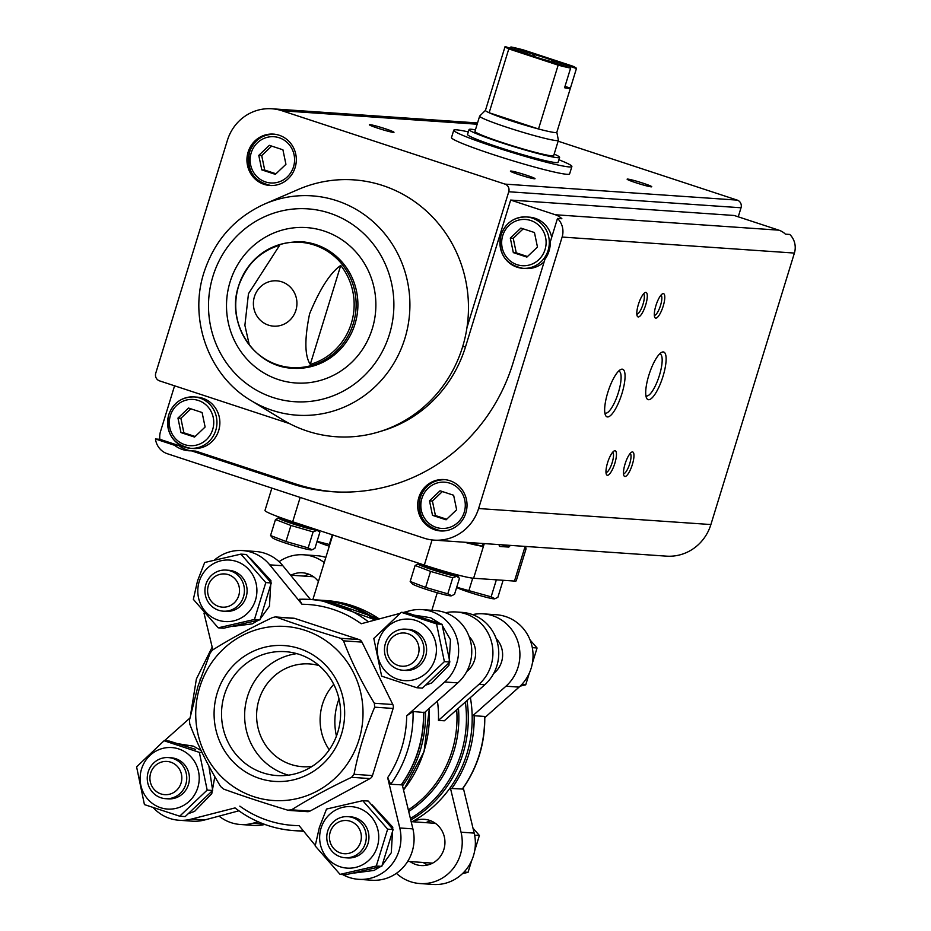 <?xml version="1.0" encoding="UTF-8"?>
<svg xmlns="http://www.w3.org/2000/svg" width="931" height="931" viewBox="0 0 931 931"><rect width="100%" height="100%" fill="white"/><g stroke="black" fill="none" stroke-linecap="round" stroke-linejoin="round"><path stroke-width="1.4" d="M499.214 544.612A5.144 1.42 108.2 0 0 499.691 546.439A5.144 1.42 108.2 0 0 499.784 546.462L508.535 547.067A5.144 1.42 108.2 0 0 510.211 545.368M271.864 488.112L264.986 510.467A41.197 2.77 17.1 0 0 292.683 521.767L424.327 565.082A41.197 2.77 17.1 0 0 473.611 578.256L514.471 581.072A41.197 2.77 17.1 0 0 516.228 580.816L526.05 548.894A41.197 2.77 17.1 0 0 525.561 548.231M464.441 542.214A41.197 2.77 17.1 0 0 482.06 546.194L482.886 543.495M526.108 546.474L525.282 549.174A41.197 2.77 17.1 0 0 526.05 548.894M437.43 701.031A108.136 103.678 -86.1 0 1 438.454 720.396L444.296 720.803L484.807 684.739A41.197 39.498 -86.1 0 0 496.805 640.47A41.197 39.498 -86.1 0 0 462.09 612.389L456.248 611.981A41.197 39.498 -86.1 0 0 445.565 612.761M466.722 671.565A23.17 22.216 -86.1 0 0 474.577 660.044A23.17 22.216 -86.1 0 0 469.131 636.606M438.454 720.396L478.965 684.343A41.197 39.498 -86.1 0 0 490.974 640.062A41.197 39.498 -86.1 0 0 456.248 611.981M484.562 716.451L474.135 715.73A115.863 111.092 93.9 0 1 451.756 788.499L462.474 789.034C477.696 767.47 485.132 743.334 484.772 716.661L484.562 716.451A115.863 111.092 93.9 0 1 462.172 789.209M235.054 807.91L234.903 807.875C252.464 821.398 272.166 828.986 294.021 830.627A115.863 111.092 93.9 0 1 235.054 807.91L191.53 819.059A41.197 39.498 -86.1 0 1 179.089 820.269A41.197 39.498 -86.1 0 1 153.417 807.852M423.71 713.239L457.808 682.889L444.681 681.981L406.696 715.788L413.061 711.517A115.863 111.092 93.9 0 1 390.683 784.286L387.657 777.676L399.771 827.973A41.197 39.498 -86.1 0 1 358.61 879.318A41.197 39.498 -86.1 0 1 342.655 874.57M390.683 784.286L401.401 784.833C416.623 763.257 424.059 739.121 423.698 712.448M413.061 711.517L423.686 712.448M299.247 599.261A115.863 111.092 93.9 0 1 309.953 599.459L299.212 599.261L301.958 604.254L269.734 564.849A41.197 39.498 -86.1 0 0 242.444 550.57A41.197 39.498 -86.1 0 0 214.77 559.787M203.982 613.098L212.838 649.85M189.877 718.08L164.391 740.773M239.849 806.141A110.708 106.157 93.9 0 0 299.095 825.634L315.26 845.395M444.681 681.981A41.197 39.498 -86.1 0 0 456.679 637.7A41.197 39.498 -86.1 0 0 421.964 609.619A41.197 39.498 -86.1 0 0 409.524 610.829L403.437 612.458M399.865 613.413L361.205 623.747A110.708 106.157 93.9 0 0 301.958 604.254M294.836 618.44A5.144 4.934 -86.1 0 0 293.672 618.207L275.297 616.939L272.608 617.509C250.113 628.181 230.097 639.015 212.559 650.024L210.115 653.038L197.907 686.473L189.47 720.163L189.773 724.085C197.581 744.719 207.857 765.526 220.612 786.497L223.498 789.034C242.432 795.912 263.857 802.953 287.76 810.179L291.531 809.83C309.069 798.821 329.085 787.987 351.569 777.315L354.024 774.301C358.423 751.759 365.313 729.392 374.669 707.176L374.355 703.254C361.6 682.283 351.324 661.476 343.516 640.842L340.641 638.305C316.749 631.09 295.325 624.049 276.367 617.16L294.836 618.44L359.098 639.574A5.144 4.934 -86.1 0 1 361.984 642.111L392.824 704.523A5.144 4.934 -86.1 0 1 393.126 708.444L372.481 775.57A5.144 4.934 -86.1 0 1 370.038 778.584L309.988 811.099A5.144 4.934 -86.1 0 1 307.381 811.669L289.006 810.412M321.37 600.251A115.863 111.092 93.9 0 1 322.359 600.309A115.863 111.092 93.9 0 1 376.683 619.604M425.444 711.691A115.863 111.092 93.9 0 1 402.541 785.88M470.376 697.587A115.863 111.092 93.9 0 1 412.096 821.712M484.795 717.638L519.091 687.113A41.197 39.498 -86.1 0 0 531.101 642.832A41.197 39.498 -86.1 0 0 496.374 614.751L483.247 613.843A41.197 39.498 -86.1 0 0 472.564 614.623M396.408 873.325A41.197 39.498 -86.1 0 0 419.893 883.542L433.02 884.45A41.197 39.498 -86.1 0 0 474.182 833.105L463.289 787.905M219.041 816.115A41.197 39.498 -86.1 0 0 240.373 824.494L253.5 825.39A41.197 39.498 -86.1 0 0 264.858 824.459M325.838 557.425A41.197 39.498 -86.1 0 0 316.854 555.691L303.715 554.795A41.197 39.498 -86.1 0 0 279.056 561.696M457.808 682.889A41.197 39.498 -86.1 0 0 469.818 638.608A41.197 39.498 -86.1 0 0 435.091 610.527L421.964 609.619M310.454 599.494L282.873 565.745A41.197 39.498 -86.1 0 0 255.571 551.466L242.444 550.57M179.089 820.269L192.217 821.165A41.197 39.498 -86.1 0 0 204.669 819.967L238.86 810.82M358.61 879.318L371.748 880.226A41.197 39.498 -86.1 0 0 412.899 828.881L402.064 783.902M324.256 562.545A41.197 39.498 -86.1 0 0 303.715 554.795M290.996 575.207A23.17 22.216 93.9 0 1 302.482 572.774A23.17 22.216 93.9 0 1 318.414 581.538M472.168 716.276L505.964 686.205A41.197 39.498 -86.1 0 0 517.962 641.925A41.197 39.498 -86.1 0 0 483.247 613.843M496.118 638.468A23.17 22.216 93.9 0 1 493.709 673.416M419.893 883.542A41.197 39.498 -86.1 0 0 461.043 832.198L450.301 787.603M412.829 821.759A23.17 22.216 93.9 0 1 424.315 819.327A23.17 22.216 93.9 0 1 444.89 843.975A23.17 22.216 93.9 0 1 421.138 865.562A23.17 22.216 93.9 0 1 410.082 861.582M240.373 824.494A41.197 39.498 -86.1 0 0 252.813 823.283L258.271 821.829M199.723 687.287A87.235 83.639 93.9 0 1 341.351 654.54A87.235 83.639 93.9 0 1 297.036 798.623A87.235 83.639 93.9 0 1 199.723 687.287M217.214 693.036A68.079 65.275 93.9 0 1 327.747 667.48A68.079 65.275 93.9 0 1 293.149 779.934A68.079 65.275 93.9 0 1 217.214 693.036M425.956 822.667A23.17 22.216 93.9 0 1 430.82 820.816M427.771 864.98A23.17 22.216 93.9 0 1 423.221 862.478M304.123 576.114A23.17 22.216 93.9 0 1 308.976 574.264M387.878 644.613A16.653 15.967 93.9 0 1 414.912 638.363A16.653 15.967 93.9 0 1 406.451 665.863A16.653 15.967 93.9 0 1 387.878 644.613M385.399 643.507A20.598 19.749 93.9 0 1 405.613 629.147A20.598 19.749 93.9 0 1 423.908 651.048A20.598 19.749 93.9 0 1 402.786 670.239A20.598 19.749 93.9 0 1 385.399 643.507M405.613 629.147L408.29 629.321A20.598 19.749 93.9 0 1 426.573 651.235A20.598 19.749 93.9 0 1 405.462 670.425L402.786 670.239M378.731 640.621A30.816 29.548 93.9 0 1 428.772 629.053A30.816 29.548 93.9 0 1 413.12 679.956A30.816 29.548 93.9 0 1 378.731 640.621M436.558 623.91L401.273 612.307L373.808 638.422L381.629 676.139L416.913 687.753L444.378 661.638L436.558 623.91L442.039 624.294L449.871 662.011L422.406 688.125L416.913 687.753M444.378 661.638L449.871 662.011M401.273 612.307L406.754 612.679L442.039 624.294M330.202 832.116A16.653 15.967 93.9 0 1 357.225 825.867A16.653 15.967 93.9 0 1 348.764 853.366A16.653 15.967 93.9 0 1 330.202 832.116M327.712 831.011A20.598 19.749 93.9 0 1 347.938 816.65A20.598 19.749 93.9 0 1 366.22 838.552A20.598 19.749 93.9 0 1 345.098 857.742A20.598 19.749 93.9 0 1 327.712 831.011M347.938 816.65L350.603 816.824A20.598 19.749 93.9 0 1 368.897 838.738A20.598 19.749 93.9 0 1 347.775 857.928L345.098 857.742M321.055 828.125A30.816 29.548 93.9 0 1 371.097 816.557A30.816 29.548 93.9 0 1 355.433 867.459A30.816 29.548 93.9 0 1 321.055 828.125M387.645 829.16L362.753 800.672L326.525 809.051L319.38 827.38L315.178 845.907L340.071 874.384L376.299 866.016L387.645 829.16L393.126 829.533L381.78 866.389L345.552 874.768L340.071 874.384M376.299 866.016L381.78 866.389M362.753 800.672L368.234 801.056L393.126 829.533M208.358 585.552A16.653 15.967 93.9 0 1 235.392 579.303A16.653 15.967 93.9 0 1 226.931 606.803A16.653 15.967 93.9 0 1 208.358 585.552M205.867 584.447A20.598 19.749 93.9 0 1 226.093 570.086A20.598 19.749 93.9 0 1 244.376 591.988A20.598 19.749 93.9 0 1 223.265 611.178A20.598 19.749 93.9 0 1 205.867 584.447M226.093 570.086L228.77 570.272A20.598 19.749 93.9 0 1 247.052 592.174A20.598 19.749 93.9 0 1 225.93 611.364L223.265 611.178M199.211 581.561A30.816 29.548 93.9 0 1 249.252 569.993A30.816 29.548 93.9 0 1 233.588 620.896A30.816 29.548 93.9 0 1 199.211 581.561M265.8 582.597L240.908 554.12L204.68 562.487L197.547 580.816L193.345 599.343L218.226 627.831L254.466 619.452L265.8 582.597L271.282 582.969L259.947 619.825L223.719 628.204L218.226 627.831M254.466 619.452L259.947 619.825M240.908 554.12L246.389 554.492L271.282 582.969M150.671 773.056A16.653 15.967 93.9 0 1 177.705 766.807A16.653 15.967 93.9 0 1 169.244 794.306A16.653 15.967 93.9 0 1 150.671 773.056M148.192 771.95A20.598 19.749 93.9 0 1 168.406 757.59A20.598 19.749 93.9 0 1 186.7 779.491A20.598 19.749 93.9 0 1 165.578 798.682A20.598 19.749 93.9 0 1 148.192 771.95M168.406 757.59L171.083 757.776A20.598 19.749 93.9 0 1 189.365 779.678A20.598 19.749 93.9 0 1 168.255 798.868L165.578 798.682M141.524 769.064A30.816 29.548 93.9 0 1 191.565 757.497A30.816 29.548 93.9 0 1 175.912 808.399A30.816 29.548 93.9 0 1 141.524 769.064M199.35 752.364L164.065 740.75L136.601 766.865L144.421 804.593L179.706 816.196L207.171 790.082L199.35 752.364L202.039 752.551M179.706 816.196L185.199 816.58L212.664 790.466L207.171 790.082M208.881 765.98L212.664 790.466M164.065 740.75L169.547 741.134L195.568 749.374M520.161 686.124L525.724 684.832L521.709 684.553M525.724 684.832L529.378 672.973M532.357 663.279L537.071 647.976L532.299 647.65M537.071 647.976L530.088 639.993M462.474 873.627L468.049 872.335L464.022 872.056M468.049 872.335L471.691 860.477M474.67 850.783L479.384 835.479L474.624 835.154M479.384 835.479L472.983 828.159M468.153 542.47L482.06 546.194M224.371 694.957A62.098 59.537 93.9 0 1 285.34 651.653A62.098 59.537 93.9 0 1 340.467 717.696A62.098 59.537 93.9 0 1 276.798 775.546A62.098 59.537 93.9 0 1 224.371 694.957M288.435 775.162A62.098 59.537 93.9 0 1 247.483 696.539A62.098 59.537 93.9 0 1 296.814 653.632M312.164 766.364A51.496 49.378 93.9 0 1 302.435 766.69A51.496 49.378 93.9 0 1 258.969 699.856A51.496 49.378 93.9 0 1 309.523 663.943A51.496 49.378 93.9 0 1 319.112 665.607M329.248 749.792A51.496 49.378 93.9 0 1 322.475 704.232A51.496 49.378 93.9 0 1 333.764 684.366M336.452 736.072A62.098 59.537 93.9 0 1 337.709 702.765A62.098 59.537 93.9 0 1 339.012 698.948M501.925 580.211L502.798 581.27L497.876 597.295L494.966 598.726L491.137 596.829L457.202 587.38M468.956 590.417L472.727 578.174M491.137 596.829L496.06 580.804M494.664 598.784A20.494 1.373 -162.9 0 1 494.547 598.831A20.494 1.373 -162.9 0 1 493.849 598.842A20.494 1.373 -162.9 0 1 475.473 594.234A20.494 1.373 -162.9 0 1 456.632 587.496M332.297 534.801L329.33 544.484L317.576 541.446M329.283 546.218A20.494 1.373 -162.9 0 1 317.005 541.563M313.945 528.761L309.907 528.133A13.651 0.919 -162.9 0 1 297.955 525.003A13.651 0.919 -162.9 0 1 286.306 520.871L278.427 517.159A23.17 1.559 -162.9 0 1 276.693 516.17M311.268 527.889A23.17 1.559 -162.9 0 1 278.427 517.159M317.774 530.03A20.494 1.373 -162.9 0 1 316.936 530.286A20.494 1.373 -162.9 0 1 293.952 524.223A20.494 1.373 -162.9 0 1 278.811 517.985A20.494 1.373 -162.9 0 1 280.359 518.067M278.811 517.985L275.483 519.521L290.926 525.468L313.095 531.892L317.005 530.367L319.158 531.496L319.833 532.357L314.911 548.371L312.013 549.802L308.173 547.905L285.992 541.493L270.56 535.534L272.678 537.932A20.494 1.373 -162.9 0 0 273.062 538.234A20.494 1.373 -162.9 0 0 291.415 544.972A20.494 1.373 -162.9 0 0 310.884 549.918A20.494 1.373 -162.9 0 0 311.582 549.907L312.013 549.814M270.56 535.534L275.483 519.521M285.992 541.493L290.926 525.468M308.173 547.905L313.095 531.892M460.17 575.567A23.17 1.559 -162.9 0 1 458.133 575.416L449.533 574.066A13.651 0.919 -162.9 0 1 437.582 570.936A13.651 0.919 -162.9 0 1 425.933 566.804L418.054 563.092A23.17 1.559 -162.9 0 1 417.588 562.859M458.133 575.416A23.17 1.559 -162.9 0 1 437.838 570.109A23.17 1.559 -162.9 0 1 418.054 563.092M456.027 575.09A20.494 1.373 -162.9 0 1 457.354 575.893A20.494 1.373 -162.9 0 1 456.562 576.208A20.494 1.373 -162.9 0 1 433.59 570.156A20.494 1.373 -162.9 0 1 418.438 563.918A20.494 1.373 -162.9 0 1 419.986 564M418.438 563.918L415.121 565.454L430.553 571.401L452.734 577.825L456.644 576.301L459.472 578.291L454.537 594.304L451.64 595.735L447.799 593.838L425.63 587.426L410.187 581.468L412.305 583.865A20.494 1.373 -162.9 0 0 412.701 584.168A20.494 1.373 -162.9 0 0 431.041 590.906A20.494 1.373 -162.9 0 0 450.523 595.852A20.494 1.373 -162.9 0 0 451.209 595.84L451.64 595.747M410.187 581.468L415.121 565.454M425.63 587.426L430.553 571.401M447.799 593.838L452.734 577.825M558.891 159.748A61.795 4.155 -162.9 0 1 571.878 166.544L569.621 173.911A61.795 4.155 -162.9 0 1 509.338 159.713A61.795 4.155 -162.9 0 1 451.5 137.567L453.758 130.2A61.795 4.155 -162.9 0 1 468.328 131.899M174.528 445.274L178.903 445.577L159.864 439.304L155.477 439.001L174.528 445.274A28.326 27.15 93.9 0 0 188.853 450.767A28.326 27.15 93.9 0 0 191.379 450.813L195.754 451.116L295.464 483.922A183.826 176.262 -86.1 0 0 334.566 491.836M191.379 450.813L291.089 483.62A183.826 176.262 -86.1 0 0 332.367 491.708A183.826 176.262 -86.1 0 0 512.865 363.521L544.903 259.377A28.326 27.15 93.9 0 0 550.314 241.781L557.494 218.436L561.87 218.738A18.026 17.282 -86.1 0 0 555.33 214.758L510.665 200.06L734.187 215.48L778.851 230.166A18.026 17.282 -86.1 0 1 785.403 234.147L789.779 234.449A18.026 17.282 -86.1 0 1 794.399 253.069L710.888 524.549A45.316 43.443 -86.1 0 1 666.398 556.144L434.114 540.131A45.316 43.443 -86.1 0 0 478.604 508.535L562.126 237.056A18.026 17.282 -86.1 0 0 557.494 218.436M155.477 439.001A18.026 17.282 -86.1 0 0 167.324 453.723L423.942 538.13A45.316 43.443 -86.1 0 0 434.114 540.131M174.574 385.806L160.539 431.425A18.026 17.282 -86.1 0 0 159.864 439.304M738.248 216.807L741.029 207.764A6.098 5.842 -86.1 0 0 737.259 200.118L558.135 141.198M248.123 152.056A25.742 24.683 93.9 0 1 273.4 134.111A25.742 24.683 93.9 0 1 296.256 161.494A25.742 24.683 93.9 0 1 269.85 185.478A25.742 24.683 93.9 0 1 248.123 152.056M264.59 204.029L298.281 189.459A128.734 123.427 93.9 0 1 421.603 206.903A128.734 123.427 93.9 0 1 466.978 327.549L508.757 191.751A6.098 5.842 -86.1 0 0 504.974 184.105L282.046 110.766A45.316 43.443 -86.1 0 0 271.875 108.776A45.316 43.443 -86.1 0 0 227.385 140.372L155.745 373.215A6.098 5.842 -86.1 0 0 159.527 380.86L289.553 423.628A128.734 123.427 93.9 0 1 282.419 419.613L251.033 400.563A109.928 105.401 93.9 0 0 409.64 312.758A109.928 105.401 93.9 0 0 264.59 204.029C234.659 217.714 214.444 240.57 203.947 272.585C188.504 319.903 209.033 376.043 251.033 400.563M279.603 245.33L248.472 293.707L244.888 325.315L249.159 344.272A61.737 59.2 -86.1 0 1 238.569 286.317A61.737 59.2 -86.1 0 1 279.603 245.33M310.279 364.382A61.737 59.2 -86.1 0 0 340.723 265.44L310.279 364.382C304.67 355.945 304.437 339.093 309.592 313.828C319.927 288.831 330.307 272.702 340.723 265.44M663.012 376.322A25.044 6.913 108.2 0 0 661.522 352.418A25.044 6.913 108.2 0 0 649.349 373.668A25.044 6.913 108.2 0 0 646.533 398.002A25.044 6.913 108.2 0 0 663.012 376.322M621.955 393.545A25.044 6.913 108.2 0 0 620.465 369.642A25.044 6.913 108.2 0 0 608.292 390.904A25.044 6.913 108.2 0 0 605.476 415.226A25.044 6.913 108.2 0 0 621.955 393.545M632.37 464.476A12.871 3.549 108.2 0 0 631.602 452.187A12.871 3.549 108.2 0 0 625.341 463.114A12.871 3.549 108.2 0 0 623.898 475.613A12.871 3.549 108.2 0 0 632.37 464.476M663.198 306.124A12.871 3.549 108.2 0 0 662.441 293.847A12.871 3.549 108.2 0 0 656.18 304.763A12.871 3.549 108.2 0 0 654.737 317.273A12.871 3.549 108.2 0 0 663.198 306.124M614.856 463.266A12.871 3.549 108.2 0 0 614.099 450.976A12.871 3.549 108.2 0 0 607.838 461.904A12.871 3.549 108.2 0 0 606.395 474.403A12.871 3.549 108.2 0 0 614.856 463.266M645.695 304.914A12.871 3.549 108.2 0 0 644.927 292.637A12.871 3.549 108.2 0 0 638.678 303.553A12.871 3.549 108.2 0 0 637.223 316.063A12.871 3.549 108.2 0 0 645.695 304.914M510.665 200.06L465.523 346.809L462.66 346.611M643.088 183.209A12.871 0.861 -162.9 0 1 651.7 186.794A12.871 0.861 -162.9 0 1 639.19 183.791A12.871 0.861 -162.9 0 1 627.145 179.241A12.871 0.861 -162.9 0 1 643.088 183.209M385.318 128.769A12.871 0.861 -162.9 0 1 393.929 132.353A12.871 0.861 -162.9 0 1 381.419 129.339A12.871 0.861 -162.9 0 1 369.374 124.801A12.871 0.861 -162.9 0 1 385.318 128.769M526.364 175.168A12.871 0.861 -162.9 0 1 534.976 178.752A12.871 0.861 -162.9 0 1 522.466 175.738A12.871 0.861 -162.9 0 1 510.421 171.199A12.871 0.861 -162.9 0 1 526.364 175.168M418.834 497.515A25.742 24.683 93.9 0 1 444.11 479.57A25.742 24.683 93.9 0 1 466.966 506.953A25.742 24.683 93.9 0 1 440.572 530.938A25.742 24.683 93.9 0 1 418.834 497.515M466.978 327.549A128.734 123.427 93.9 0 1 289.553 423.628M636.816 314.143A10.648 2.933 108.2 0 0 643.03 304.204A10.648 2.933 108.2 0 0 643.461 293.94M605.988 472.483A10.648 2.933 108.2 0 0 612.191 462.556A10.648 2.933 108.2 0 0 612.633 452.291M654.33 315.353A10.648 2.933 108.2 0 0 660.533 305.415A10.648 2.933 108.2 0 0 660.975 295.15M623.491 473.693A10.648 2.933 108.2 0 0 629.705 463.754A10.648 2.933 108.2 0 0 630.136 453.49M604.836 412.922A22.053 6.086 108.2 0 0 605.231 413.108A22.053 6.086 108.2 0 0 618.37 392.591A22.053 6.086 108.2 0 0 619.01 371.213A22.053 6.086 108.2 0 0 618.591 371.132M645.905 395.698A22.053 6.086 108.2 0 0 646.289 395.884A22.053 6.086 108.2 0 0 659.427 375.368A22.053 6.086 108.2 0 0 660.079 353.978A22.053 6.086 108.2 0 0 659.648 353.896M196.953 397.13A25.742 24.683 93.9 0 1 219.809 424.513A25.742 24.683 93.9 0 1 193.415 448.498L190.494 448.3A25.742 24.683 93.9 0 1 168.755 414.877A25.742 24.683 93.9 0 1 194.032 396.92A25.742 24.683 93.9 0 1 216.888 424.303A25.742 24.683 93.9 0 1 190.494 448.3C172.84 444.471 165.567 433.334 168.651 414.889C173.154 402.879 181.615 396.897 194.032 396.92L196.953 397.13M191.053 450.825A28.326 27.15 93.9 0 1 178.903 445.577M380.244 431.449A127.186 121.949 -86.1 0 0 465.523 346.809M544.17 261.762A25.742 24.683 93.9 0 1 525.771 268.524L522.85 268.326C505.207 264.497 497.922 253.372 501.006 234.926C505.51 222.916 513.97 216.923 526.387 216.946A25.742 24.683 93.9 0 1 549.243 244.341A25.742 24.683 93.9 0 1 522.85 268.326A25.742 24.683 93.9 0 1 501.111 234.903A25.742 24.683 93.9 0 1 526.387 216.946L529.308 217.156A25.742 24.683 93.9 0 1 551.687 237.324M537.466 247.052L534.452 232.541L520.883 228.083L510.316 238.127L513.33 252.627L526.899 257.096L537.466 247.052M441.294 530.973A25.742 24.683 93.9 0 1 420.288 497.62A25.742 24.683 93.9 0 1 444.843 479.628M453.63 495.257L440.06 490.788L429.494 500.843L432.508 515.343L446.077 519.812L456.644 509.769L453.63 495.257M523.21 228.84L513.237 238.324L516.251 252.836L527.493 256.537M516.251 252.836L513.33 252.627M513.237 238.324L510.316 238.127M442.388 491.556L432.415 501.041L435.429 515.553L446.671 519.242M435.429 515.553L432.508 515.343M432.415 501.041L429.494 500.843M270.584 185.513A25.742 24.683 93.9 0 1 249.578 152.16A25.742 24.683 93.9 0 1 274.121 134.169M282.919 149.798L269.35 145.329L258.783 155.384L261.797 169.884L275.367 174.353L285.933 164.31L282.919 149.798M205.111 427.026L202.097 412.514L188.528 408.046L177.961 418.089L180.975 432.601L194.544 437.07L205.111 427.026M271.677 146.097L261.704 155.582L264.707 170.094L275.96 173.783M264.707 170.094L261.797 169.884M261.704 155.582L258.783 155.384M190.855 408.814L180.882 418.298L183.884 432.799L195.138 436.499M183.884 432.799L180.975 432.601M180.882 418.298L177.961 418.089M571.878 166.544A61.795 4.155 -162.9 0 1 569.237 166.928A61.795 4.155 -162.9 0 1 503.368 149.775A61.795 4.155 -162.9 0 1 453.758 130.2M556.819 132.249A37.333 2.514 -162.9 0 1 556.808 132.342L576.452 68.51L554.201 61.19A15.443 1.036 -162.9 0 0 533.172 54.277L510.921 46.957A37.333 2.514 -162.9 0 1 523.385 49.913L572.751 66.148A37.333 2.514 -162.9 0 1 576.452 68.51L570.412 88.154L565.001 86.374M508.792 48.901L489.147 112.744A37.333 2.514 -162.9 0 1 485.447 110.393L505.091 46.55L527.342 53.87A15.443 1.036 -162.9 0 0 548.359 60.783L570.61 68.103A37.333 2.514 -162.9 0 1 558.158 65.147L508.792 48.901A37.333 2.514 -162.9 0 1 505.091 46.55L499.039 66.194M510.921 46.957L510.502 48.331M570.61 68.103L564.57 87.747A37.333 2.514 17.1 0 0 570.412 88.154M558.158 65.147L538.514 128.978A37.333 2.514 -162.9 0 1 489.147 112.744L538.514 128.978A37.333 2.514 -162.9 0 0 555.213 132.574A37.333 2.514 -162.9 0 0 556.808 132.342M551.932 61.958L554.201 61.19M533.172 54.277L534.976 56.756M556.831 132.295L558.391 140.255A41.197 2.77 -162.9 0 1 558.391 140.348A41.197 2.77 -162.9 0 1 556.633 140.616A41.197 2.77 -162.9 0 1 512.713 129.176A41.197 2.77 -162.9 0 1 479.64 116.131A41.197 2.77 -162.9 0 1 479.698 116.038L485.458 110.347M558.391 140.348L553.701 155.582A41.197 2.77 -162.9 0 1 551.943 155.838A41.197 2.77 -162.9 0 1 508.023 144.398A41.197 2.77 -162.9 0 1 474.961 131.352L479.64 116.131M554.166 154.069A47.376 3.189 -162.9 0 1 559.612 157.397A47.376 3.189 -162.9 0 1 557.588 157.688A47.376 3.189 -162.9 0 1 507.081 144.538A47.376 3.189 -162.9 0 1 469.049 129.537A47.376 3.189 -162.9 0 1 475.415 129.851M559.612 157.397L558.1 162.308A47.376 3.189 -162.9 0 1 556.075 162.599A47.376 3.189 -162.9 0 1 505.568 149.449A47.376 3.189 -162.9 0 1 467.537 134.448L469.049 129.537M508.535 547.067L501.588 544.775M473.611 578.256L484.283 543.588M514.471 581.072L525.131 546.404M292.683 521.767L300.178 497.422M424.327 565.082L432.065 539.933M456.702 709.759A108.136 103.678 93.9 0 1 408.325 809.889M458.436 708.212A109.171 104.668 93.9 0 1 408.709 811.483M465.349 702.055A114.827 110.102 93.9 0 1 410.396 818.477M200.025 679.851A110.708 106.157 93.9 0 1 200.526 678.373M303.378 830.859A115.863 111.092 93.9 0 1 294.021 830.627L303.739 831.302M406.696 715.788A110.708 106.157 93.9 0 1 387.657 777.676M423.477 712.238A115.863 111.092 93.9 0 1 401.098 785.008M375.391 619.953A115.863 111.092 93.9 0 0 320.369 600.181L309.953 599.459A115.863 111.092 93.9 0 1 368.443 621.815M322.359 600.309L326.246 600.576A115.863 111.092 93.9 0 1 379.208 618.929M429.179 708.363A115.863 111.092 93.9 0 1 403.519 789.953M467.013 700.589A115.863 111.092 93.9 0 1 410.757 820.013M282.873 565.745L269.734 564.849M204.669 819.967L191.53 819.059M412.899 828.881L399.771 827.973M519.091 687.113L505.964 686.205M474.182 833.105L461.043 832.198M263.694 824.04L252.813 823.283M340.641 638.305L359.098 639.574M343.516 640.842L361.984 642.111M374.355 703.254L392.824 704.523M374.669 707.176L393.126 708.444M354.024 774.301L372.481 775.57M351.569 777.315L370.038 778.584M291.531 809.83L309.988 811.099M478.965 684.343L484.807 684.739M295.464 483.922L291.089 483.62M555.33 214.758L778.851 230.166M562.126 237.056L794.399 253.069M254.431 296.675A22.716 21.774 93.9 0 1 281.825 281.837A22.716 21.774 93.9 0 1 295.895 310.314A22.716 21.774 93.9 0 1 268.5 325.152A22.716 21.774 93.9 0 1 254.431 296.675M238.58 286.061A62.796 60.212 93.9 0 1 340.537 262.495A62.796 60.212 93.9 0 1 308.627 366.22A62.796 60.212 93.9 0 1 238.58 286.061C225.733 323.173 254.21 366.93 292.73 368.257A63.413 60.794 93.9 0 0 357.748 309.185A63.413 60.794 93.9 0 0 301.458 241.746C270.607 241.711 249.648 256.479 238.58 286.05M478.604 508.535L710.888 524.549M508.757 191.751L741.029 207.764M504.974 184.105L737.259 200.118M282.046 110.766L477.149 124.219M230.085 281.895A77.878 74.666 93.9 0 1 356.526 252.662A77.878 74.666 93.9 0 1 316.959 381.303A77.878 74.666 93.9 0 1 230.085 281.895M212.943 276.263A96.649 92.669 93.9 0 1 369.875 239.977A96.649 92.669 93.9 0 1 320.753 399.62A96.649 92.669 93.9 0 1 212.943 276.263M502.728 235.624A23.17 22.216 93.9 0 1 540.352 226.931A23.17 22.216 93.9 0 1 528.587 265.207A23.17 22.216 93.9 0 1 502.728 235.624M421.906 498.341A23.17 22.216 93.9 0 1 459.53 489.648A23.17 22.216 93.9 0 1 447.764 527.924A23.17 22.216 93.9 0 1 421.906 498.341M251.195 152.882A23.17 22.216 93.9 0 1 288.819 144.189A23.17 22.216 93.9 0 1 277.042 182.464A23.17 22.216 93.9 0 1 251.195 152.882M170.373 415.598A23.17 22.216 93.9 0 1 207.997 406.905A23.17 22.216 93.9 0 1 196.22 445.169A23.17 22.216 93.9 0 1 170.373 415.598M431.856 610.305L437.256 592.756M312.839 599.657L332.751 534.953M190.669 714.321L196.383 679.002L212.175 647.115M320.369 600.181L375.461 619.941M326.246 600.576L379.278 618.917M429.377 708.188L424.047 751.701L403.565 790.128M407.685 861.408L432.624 863.13M411.153 821.654L435.371 823.318M290.577 575.172L313.526 576.755M426.503 684.867L431.821 682.912L448.975 665.234L450.464 639.69L442.656 626.086M440.06 623.549L430.692 617.73L415.61 615.344M354.339 873.022L374.134 870.415L380.069 866.877M382.455 864.934L391.288 852.738L392.777 827.193L372.237 804.931M232.494 626.47L252.289 623.851L258.224 620.314M260.61 618.37L269.455 606.186L270.944 580.641L250.404 558.367M189.296 813.31L194.614 811.355L211.768 793.689L214.805 776.663M201.073 750.537L193.485 746.173L178.403 743.788M317.797 530.03L319.158 531.496M457.354 575.893L458.797 577.429M271.875 108.776L477.545 122.95M445.565 479.663C433.148 479.64 424.687 485.633 420.184 497.631C417.1 516.077 424.385 527.214 442.027 531.042M274.854 134.204C262.437 134.18 253.977 140.174 249.473 152.172C246.389 170.617 253.663 181.754 271.317 185.583"/></g></svg>
